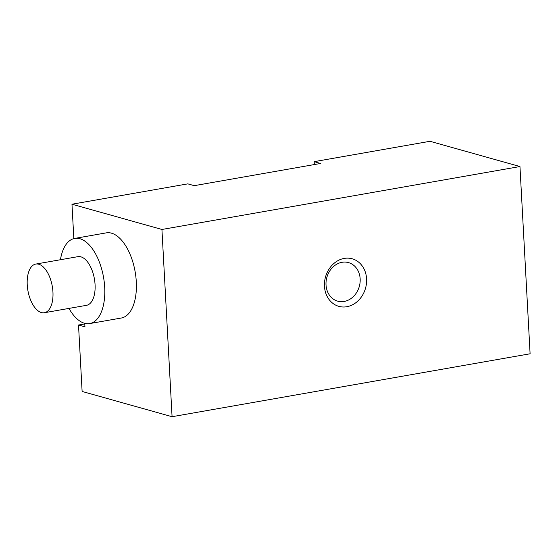 <?xml version="1.0" encoding="UTF-8"?>
<svg xmlns="http://www.w3.org/2000/svg" width="558" height="558" viewBox="0 0 558 558"><rect width="100%" height="100%" fill="white"/><g stroke="black" fill="none" stroke-linecap="round" stroke-linejoin="round"><path stroke-width="0.84" d="M84.753 323.34L84.942 326.828L78.518 325.021L82.117 391.458L172.073 416.707L161.932 229.471L71.975 204.221L187.809 183.861L194.233 185.668L320.599 163.459L314.175 161.653L314.328 164.561M314.175 161.653L430.002 141.293L519.958 166.542L161.932 229.471M71.975 204.221L73.837 238.608M78.518 325.021L84.788 323.919M172.073 416.707L530.1 353.779L519.958 166.542M366.585 278.861A24.705 20.792 105.7 0 0 333.865 263.495A24.705 20.792 105.7 0 0 336.125 305.338A24.705 20.792 105.7 0 0 366.585 278.861M68.983 308.407A43.238 21.657 -100 0 0 89.692 323.577L121.288 318.025A43.238 21.657 -100 0 0 136.292 281.755A43.238 21.657 -100 0 0 106.313 232.86L74.723 238.412A43.238 21.657 -100 0 0 60.431 259.735M89.692 323.577A43.238 21.657 -100 0 0 104.695 287.307A43.238 21.657 -100 0 0 74.723 238.412M44.368 312.731L86.483 305.331A24.705 12.374 -100 0 0 95.062 284.601A24.705 12.374 -100 0 0 77.932 256.659L35.81 264.067A24.705 12.374 -100 0 0 27.9 290.544A24.705 12.374 -100 0 0 44.368 312.731A24.705 12.374 -100 0 0 52.94 292.008A24.705 12.374 -100 0 0 35.81 264.067M360.161 278.881A20.025 16.852 105.7 0 0 348.499 262.602A20.025 16.852 105.7 0 0 326.869 277.326A20.025 16.852 105.7 0 0 337.681 301.16A20.025 16.852 105.7 0 0 360.161 278.881"/></g></svg>
